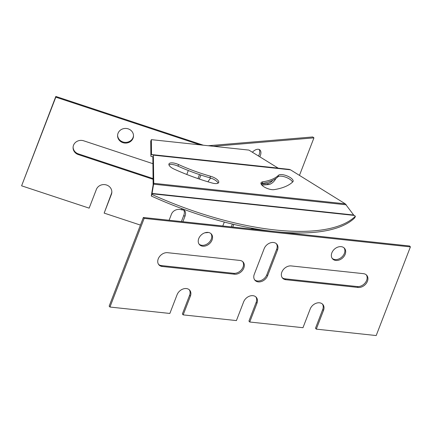 <?xml version="1.0" encoding="UTF-8"?>
<svg xmlns="http://www.w3.org/2000/svg" width="432" height="432" viewBox="0 0 432 432"><rect width="100%" height="100%" fill="white"/><g stroke="black" fill="none" stroke-linecap="round" stroke-linejoin="round"><path stroke-width="0.65" d="M153.743 183.319L151.902 194.432A172.93 64.406 21.1 0 0 355.39 216.221L353.662 215.023L345.26 203.828L153.743 183.319L153.349 154.823L153.457 155.142L290.493 169.814L289.246 169.371L151.546 154.683M278.375 168.264L248.913 150.093L151.351 139.644L150.741 141.221L150.892 156.136L151.006 156.454L152.847 156.719L153.133 184.896L151.292 196.009A172.93 64.406 21.1 0 0 354.78 217.798L355.39 216.221M168.944 164.884A7.965 2.965 -158.9 0 1 177.957 166.126A85.325 31.779 21.1 0 0 209.876 177.8A7.965 2.965 -158.9 0 1 218.09 183.146M260.998 183.773A7.965 2.965 -158.9 0 1 262.148 183.4A85.325 31.779 21.1 0 0 277.927 176.828A7.965 2.965 -158.9 0 1 285.746 177.212A7.965 2.965 -158.9 0 1 292.507 182.137M150.892 156.136L151.006 156.454L152.847 156.654L151 156.454M151.351 139.644L151.502 154.559L277.895 168.091M210.487 176.224A85.325 31.779 -158.9 0 1 178.562 164.549A7.965 2.965 21.1 0 0 168.944 163.982A7.965 2.965 21.1 0 0 174.182 169.144A101.255 37.708 21.1 0 0 212.063 182.995A7.965 2.965 21.1 0 0 218.705 182.477A7.965 2.965 21.1 0 0 210.487 176.224L209.876 177.8M292.815 181.845A7.965 2.965 21.1 0 0 293.101 181.418A7.965 2.965 21.1 0 0 287.372 176.04A7.965 2.965 21.1 0 0 278.532 175.257A85.325 31.779 -158.9 0 1 262.759 181.823A7.965 2.965 21.1 0 0 260.998 182.866A7.965 2.965 21.1 0 0 265.307 187.574A7.965 2.965 21.1 0 0 274.093 189.637A101.255 37.708 21.1 0 0 292.815 181.845M290.493 169.814L345.26 203.828M151.292 196.009L151.902 194.432M210.935 233.604A7.965 5.999 -41.5 0 1 209.941 241.45A7.965 5.999 -41.5 0 1 201.944 245.3A7.965 5.999 -41.5 0 1 199.066 244.107M344.056 247.86A7.965 5.999 -41.5 0 1 343.062 255.701A7.965 5.999 -41.5 0 1 335.065 259.556A7.965 5.999 -41.5 0 1 332.186 258.363M276.356 243.686A7.965 5.999 -41.5 0 1 276.68 249.205L266.798 274.811A7.965 5.999 -41.5 0 1 254.605 279.801M366.309 274.86A7.965 5.999 -41.5 0 1 365.315 282.701A7.965 5.999 -41.5 0 1 357.318 286.556L285.055 278.818A7.965 5.999 -41.5 0 1 282.177 277.625M242.698 261.625A7.965 5.999 -41.5 0 1 241.704 269.465A7.965 5.999 -41.5 0 1 233.707 273.321L161.444 265.583A7.965 5.999 -41.5 0 1 158.566 264.389M322.391 304.004A7.965 5.999 -41.5 0 1 322.715 309.523L315.495 328.239L316.289 329.135L323.509 310.419A7.965 5.999 -41.5 0 0 322.817 304.425A7.965 5.999 -41.5 0 0 316.111 303.269A7.965 5.999 -41.5 0 0 310.198 308.993L302.972 327.71L249.728 322.007L248.935 321.111L256.154 302.395L256.948 303.291L249.728 322.007M255.83 296.876A7.965 5.999 -41.5 0 1 256.154 302.395M189.27 289.753A7.965 5.999 -41.5 0 1 189.594 295.267L182.374 313.983L183.168 314.879L190.388 296.163A7.965 5.999 -41.5 0 0 189.697 290.174A7.965 5.999 -41.5 0 0 182.99 289.019A7.965 5.999 -41.5 0 0 177.077 294.737L169.852 313.454L109.949 307.039L144.158 218.387L143.365 217.49L109.156 306.142L109.949 307.039M316.289 329.135L376.191 335.551L410.4 246.893L409.606 245.997L143.365 217.49M202.738 246.197A7.965 5.999 -41.5 0 1 199.433 244.582A7.965 5.999 -41.5 0 1 201.42 234.808A7.965 5.999 -41.5 0 1 211.361 234.025A7.965 5.999 -41.5 0 1 210.962 242.028A7.965 5.999 -41.5 0 1 202.738 246.197M335.858 260.453A7.965 5.999 -41.5 0 1 332.554 258.838A7.965 5.999 -41.5 0 1 334.541 249.064A7.965 5.999 -41.5 0 1 344.482 248.281A7.965 5.999 -41.5 0 1 344.088 256.284A7.965 5.999 -41.5 0 1 335.858 260.453M254.281 274.282L264.163 248.675A7.965 5.999 -41.5 0 1 270.076 242.951A7.965 5.999 -41.5 0 1 276.782 244.107A7.965 5.999 -41.5 0 1 277.474 250.096L267.592 275.708A7.965 5.999 -41.5 0 1 261.679 281.432A7.965 5.999 -41.5 0 1 254.972 280.276A7.965 5.999 -41.5 0 1 254.281 274.282M291.168 265.923L363.436 273.661A7.965 5.999 -41.5 0 1 366.736 275.281A7.965 5.999 -41.5 0 1 366.341 283.284A7.965 5.999 -41.5 0 1 358.112 287.453L285.849 279.715A7.965 5.999 -41.5 0 1 282.544 278.1A7.965 5.999 -41.5 0 1 282.944 270.097A7.965 5.999 -41.5 0 1 291.168 265.923M167.557 252.688L239.825 260.426A7.965 5.999 -41.5 0 1 243.124 262.046A7.965 5.999 -41.5 0 1 242.73 270.049A7.965 5.999 -41.5 0 1 234.5 274.217L162.238 266.479A7.965 5.999 -41.5 0 1 158.933 264.865A7.965 5.999 -41.5 0 1 159.327 256.856A7.965 5.999 -41.5 0 1 167.557 252.688M410.4 246.893L144.158 218.387M256.948 303.291A7.965 5.999 -41.5 0 0 256.257 297.302A7.965 5.999 -41.5 0 0 249.55 296.141A7.965 5.999 -41.5 0 0 243.637 301.865L236.412 320.582L183.168 314.879M152.917 163.69L83.7 140.81A7.965 7.328 -178.4 0 0 73.078 147.485A7.965 7.328 -178.4 0 0 78.376 154.602L153.074 179.291M122.882 142.657A7.965 7.328 -178.4 0 0 133.504 135.983A7.965 7.328 -178.4 0 0 125.75 128.434A7.965 7.328 -178.4 0 0 117.585 135.54A7.965 7.328 -178.4 0 0 122.882 142.657M182.876 221.719L184.945 216.362A7.965 4.498 127 0 0 184.372 210.46A7.965 4.498 127 0 0 182.477 209.909A1.82 0.68 21.1 0 1 181.256 209.714A7.965 7.328 -178.4 0 0 171.428 214.234L169.112 220.244M188.303 170.51L186.775 174.469M140.432 225.094L104.161 213.106L111.386 194.389A7.965 7.328 -178.4 0 0 111.839 192.132A7.965 7.328 -178.4 0 0 105.327 184.707A7.965 7.328 -178.4 0 0 96.374 189.427L89.149 208.143L21.6 185.819L55.809 97.162L200.167 144.871M104.161 213.106L111.402 193.676A7.965 7.328 -178.4 0 0 111.839 191.776M21.6 185.819L55.831 96.449L203.386 145.217M117.601 135.184A7.965 7.328 -178.4 0 0 122.904 141.944A7.965 7.328 -178.4 0 0 133.504 135.626M73.094 147.128A7.965 7.328 -178.4 0 0 78.397 153.889L153.068 178.567M55.831 96.449L55.809 97.162M261.868 185.123L268.461 184.572A7.965 4.498 127 0 0 275.918 178.481M261.171 184.178L267.262 183.665A7.965 4.498 127 0 0 272.878 180.263M210.827 178.092A7.965 4.498 127 0 0 208.003 181.818M258.525 156.065A7.965 4.498 127 0 0 259.06 149.44M259.789 156.848A7.965 4.498 127 0 0 259.729 149.801A7.965 4.498 127 0 0 252.369 152.237M199.341 179.059L200.885 175.057M197.969 178.594L199.514 174.604M299.462 175.387L313.945 137.857L312.741 136.955L208.202 145.735M250.538 228.965L254.345 228.647M232.767 227.065L233.793 224.408M231.282 226.903L232.373 224.068M224.311 222.053L222.788 225.995M204.844 232.805L208.586 232.486M181.391 221.562L183.746 215.46A7.965 4.498 127 0 0 183.708 210.098M213.467 146.297L313.945 137.857M354.062 215.401L151.897 193.752M346.302 204.811L153.641 184.183M353.662 215.023L151.934 193.423M262.148 183.4L262.759 181.823M277.927 176.828L278.532 175.257M177.957 166.126L178.562 164.549M357.318 286.556L358.112 287.453M285.055 278.818L285.849 279.715M276.68 249.205L277.474 250.096M266.798 274.811L267.592 275.708M233.707 273.321L234.5 274.217M161.444 265.583L162.238 266.479M189.594 295.267L190.388 296.163M322.715 309.523L323.509 310.419M181.256 209.714L181.699 208.564M78.376 154.602L78.397 153.889M111.386 194.389L111.402 193.676M268.461 184.572L267.262 183.665M184.945 216.362L183.746 215.46M182.477 209.909L182.833 208.98M289.256 169.371L153.349 154.823"/></g></svg>
